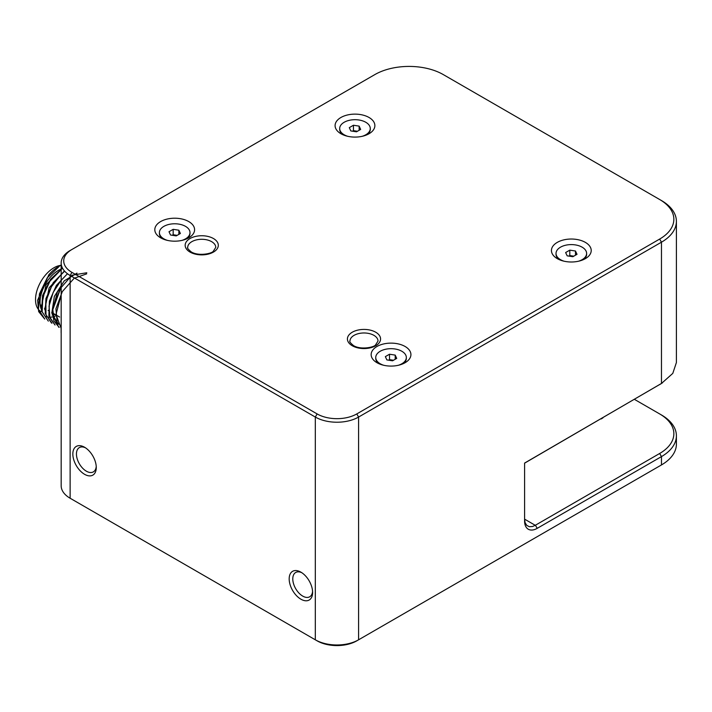 <?xml version="1.0" encoding="UTF-8"?>
<svg xmlns="http://www.w3.org/2000/svg" width="712" height="712" viewBox="0 0 712 712"><rect width="100%" height="100%" fill="white"/><g stroke="black" fill="none" stroke-linecap="round" stroke-linejoin="round"><path stroke-width="1.07" d="M301.835 572.733A14.026 8.099 -120 0 0 295.685 572.493A14.026 8.099 -120 0 0 293.54 583.724A14.026 8.099 -120 0 0 302.698 596.086A14.026 8.099 -120 0 0 309.711 596.781A14.026 8.099 -120 0 0 312.577 591.334M85.493 447.821A14.026 8.099 -120 0 0 79.344 447.59A14.026 8.099 -120 0 0 77.199 458.822A14.026 8.099 -120 0 0 86.357 471.184A14.026 8.099 -120 0 0 93.37 471.878A14.026 8.099 -120 0 0 96.236 466.431M659.659 199.511L443.318 74.609A48.443 27.964 0 0 0 374.815 74.609L71.939 249.476A28.044 16.189 0 0 0 71.939 272.376L317.125 413.93A28.044 16.189 0 0 0 356.783 413.93L659.659 239.063A48.443 27.964 0 0 0 659.659 199.511L661.466 200.553A50.988 29.441 180 0 1 676.4 221.37A50.988 29.441 180 0 1 661.466 242.187L358.59 417.054A30.598 17.667 180 0 1 315.318 417.054L70.132 275.491A30.598 17.667 180 0 1 61.17 263.004L61.17 485.753A30.598 17.667 0 0 0 70.132 498.24L71.939 499.281A28.044 16.189 180 0 1 71.903 499.263M659.704 465.951A48.443 27.964 180 0 1 659.659 465.977L661.466 464.936A50.988 29.441 0 0 0 676.4 444.119L676.4 435.788A50.988 29.441 180 0 1 661.466 456.606L537.213 528.348A17.845 10.306 -60 0 1 524.593 521.059L524.593 463.076L661.466 383.474L672.787 373.391L676.4 362.55L676.4 221.37M356.783 413.93L358.59 417.054L358.59 639.803L356.783 640.844A28.044 16.189 180 0 1 317.125 640.844L315.318 639.803A30.598 17.667 0 0 0 358.59 639.803L661.466 464.936L659.659 465.977L661.466 464.936L661.466 456.606L659.659 453.482A48.443 27.964 0 0 0 659.659 413.93L634.597 399.459M300.9 599.201A16.572 9.568 60 0 1 289.179 578.909A16.572 9.568 60 0 1 300.9 572.145A16.572 9.568 60 0 1 312.613 592.437A16.572 9.568 60 0 1 300.9 599.201M84.559 474.299A16.572 9.568 60 0 1 72.838 454.007A16.572 9.568 60 0 1 84.559 447.243A16.572 9.568 60 0 1 96.271 467.535A16.572 9.568 60 0 1 84.559 474.299M71.939 272.376L70.132 275.491L70.132 498.24L315.318 639.803L315.318 417.054L317.125 413.93M537.213 528.348L535.406 525.225L532.62 526.488L529.345 526.72L526.738 525.385L525.091 522.635L524.593 519.146L535.264 525.305M535.406 525.225L659.659 453.482M659.659 413.93L661.466 414.971A50.988 29.441 180 0 1 676.4 435.788M662.347 382.931L524.593 463.165M61.17 263.004A30.598 17.667 180 0 1 70.132 250.517L71.939 249.476L70.132 250.517M162.47 238.751A15.299 8.829 180 0 1 159.399 233.447L159.399 232.61A15.299 8.829 180 0 1 168.842 224.449A15.299 8.829 180 0 1 185.512 226.363A15.299 8.829 180 0 1 189.997 232.61A15.299 8.829 180 0 1 181.952 240.389M189.997 232.61L189.997 233.447A15.299 8.829 180 0 1 186.927 238.751M160.636 237.817L160.636 237.817A19.883 11.481 180 0 1 160.636 221.574A19.883 11.481 180 0 1 188.76 221.574A19.883 11.481 180 0 1 188.76 237.817A19.883 11.481 180 0 1 160.636 237.817L160.636 237.817M378.811 363.654A15.299 8.829 180 0 1 375.74 358.35L375.74 357.513A15.299 8.829 180 0 1 385.183 349.352A15.299 8.829 180 0 1 401.853 351.265A15.299 8.829 180 0 1 406.338 357.513A15.299 8.829 180 0 1 398.293 365.292M406.338 357.513L406.338 358.35A15.299 8.829 180 0 1 403.268 363.654M376.977 362.72L376.977 362.72A19.883 11.481 180 0 1 376.977 346.486A19.883 11.481 180 0 1 405.101 346.486A19.883 11.481 180 0 1 405.101 362.72A19.883 11.481 180 0 1 376.977 362.72L376.977 362.72M559.098 259.568A15.299 8.829 180 0 1 556.028 254.264L556.028 253.428A15.299 8.829 180 0 1 565.47 245.266A15.299 8.829 180 0 1 582.14 247.18A15.299 8.829 180 0 1 586.617 253.428A15.299 8.829 180 0 1 578.571 261.206M586.617 253.428L586.617 254.264A15.299 8.829 180 0 1 583.546 259.568M557.265 258.634L557.265 258.634A19.883 11.481 180 0 1 557.265 242.392A19.883 11.481 180 0 1 585.389 242.392A19.883 11.481 180 0 1 585.389 258.634A19.883 11.481 180 0 1 557.265 258.634L557.265 258.634M342.757 134.666A15.299 8.829 180 0 1 339.686 129.362L339.686 128.525A15.299 8.829 180 0 1 349.129 120.364A15.299 8.829 180 0 1 365.799 122.277A15.299 8.829 180 0 1 370.276 128.525A15.299 8.829 180 0 1 362.23 136.304M370.276 128.525L370.276 129.362A15.299 8.829 180 0 1 367.205 134.666M340.923 133.731A19.883 11.481 180 0 1 340.915 133.731A19.883 11.481 180 0 1 340.923 117.489A19.883 11.481 180 0 1 369.047 117.489A19.883 11.481 180 0 1 369.047 133.731A19.883 11.481 180 0 1 340.923 133.731L340.915 133.731M61.116 332.789L61.116 328.579A43.343 25.027 -60 0 1 61.17 326.47M61.116 328.285L55.99 314.455L61.17 294.955M59.167 327.369L53.863 320.961L52.421 310.743L61.17 286.856M55.02 325.001L49.92 317.917L49.039 306.071L53.16 292.418L61.17 280.172M51.958 323.195L45.977 314.864L45.862 301.425L51.451 286.669L61.17 274.476M62.505 268.166L50.534 279.291L42.595 295.453L41.545 311.037L48.336 321.139L42.159 311.847L42.782 297.02L49.92 281.213L61.17 269.608M44.749 319.029L38.475 309.382L39.436 293.896L47.241 277.822L59.025 266.617M44.731 319.056L38.679 311.633L37.611 300.233L48.825 274.77A30.598 17.667 -60 0 1 61.17 265.264M64.623 271.156L53.231 282.655L45.942 298.524L45.221 313.502L51.415 322.91M67.471 273.746L56.39 285.396L49.431 301.087L48.861 315.799L55.029 324.983M86.793 272.758L71.93 275.241L57.432 291.778L51.851 313.093L58.642 327.066M86.668 273.871L74.128 278.294L62.318 291.6L55.919 308.803L57.343 323.64M58.882 324.227L53.925 318.246L52.679 308.634L61.17 286.313M62.46 268.068L46.066 284.738L41.136 307.78M64.427 270.934L49.128 287.817L44.714 309.827M76.976 273.123L64.267 280.822L54.352 296.406L51.816 313.093L57.886 323.657M56.017 315.745A28.044 16.189 -60 0 1 50.107 317.223M49.698 317.232A28.044 16.189 -60 0 1 47.864 317.107M46.663 316.858A28.044 16.189 -60 0 1 45.835 316.591M61.17 269.047A26.006 15.014 120 0 0 43.592 287.612A26.006 15.014 120 0 0 41.892 310.485M52.181 315.202A26.006 15.014 120 0 0 55.082 314.437M61.17 265.327A26.006 15.014 120 0 0 38.688 285.904A26.006 15.014 120 0 0 40.904 311.553M41.545 306.267A21.413 12.362 -60 0 1 40.103 304.193M60.146 269.492A21.413 12.362 -60 0 1 61.17 269.492M353.455 125.241L349.298 127.644L350.82 130.928L356.507 131.809L360.673 129.406L359.142 126.122L353.455 125.241L353.455 130.652L357.442 131.266M347.732 136.304A15.299 8.829 180 0 1 339.686 128.525M352.52 131.195L353.455 130.652M359.142 126.122L359.142 130.287M173.176 229.326L169.011 231.729L170.533 235.013L176.22 235.895L180.385 233.492L178.863 230.207L173.176 229.326L173.176 234.738L177.155 235.361M167.445 240.389A15.299 8.829 180 0 1 159.399 232.61M172.242 235.28L173.176 234.738M178.863 230.207L178.863 234.373M569.796 250.143L565.639 252.546L567.161 255.831L572.848 256.712L577.014 254.309L575.483 251.025L569.796 250.143L569.796 255.555L573.783 256.178M564.073 261.206A15.299 8.829 180 0 1 556.028 253.428M568.861 256.098L569.796 255.555M575.483 251.025L575.483 255.19M389.517 354.229L385.352 356.632L386.874 359.916L392.561 360.797L396.726 358.394L395.204 355.11L389.517 354.229L389.517 359.64L393.496 360.263M383.786 365.292A15.299 8.829 180 0 1 375.74 357.513M388.583 360.183L389.517 359.64M395.204 355.11L395.204 359.275M659.748 384.551L661.466 383.474L661.466 242.187L659.659 239.063M601.222 418.932L602.948 417.846M70.132 498.24L71.939 499.281L70.132 498.24M317.125 640.844L315.318 639.803M358.59 639.803L356.783 640.844M215.763 247.393A14.026 8.099 0 0 0 201.736 239.294A14.026 8.099 0 0 0 187.719 247.393C186.945 247.785 188.137 249.298 191.297 251.95C198.675 256.462 212.078 253.561 213.324 251.203L215.763 247.393M378.019 341.066A14.026 8.099 0 0 0 363.992 332.976A14.026 8.099 0 0 0 349.975 341.066C349.2 341.457 350.393 342.979 353.553 345.623C360.931 350.144 374.334 347.242 375.58 344.875L378.019 341.066M190.024 252.075A16.572 9.568 180 0 1 197.446 236.064A16.572 9.568 180 0 1 217.747 247.785A16.572 9.568 180 0 1 190.024 252.075M352.28 345.756A16.572 9.568 180 0 1 359.702 329.745A16.572 9.568 180 0 1 380.003 341.466A16.572 9.568 180 0 1 352.28 345.756M51.415 322.919L51.94 323.221M58.624 327.084L59.149 327.387M57.868 323.693L58.865 324.272M44.509 308.332L45.168 308.714M48.131 310.423L48.772 310.788M51.754 312.515L59.577 317.027"/></g></svg>
